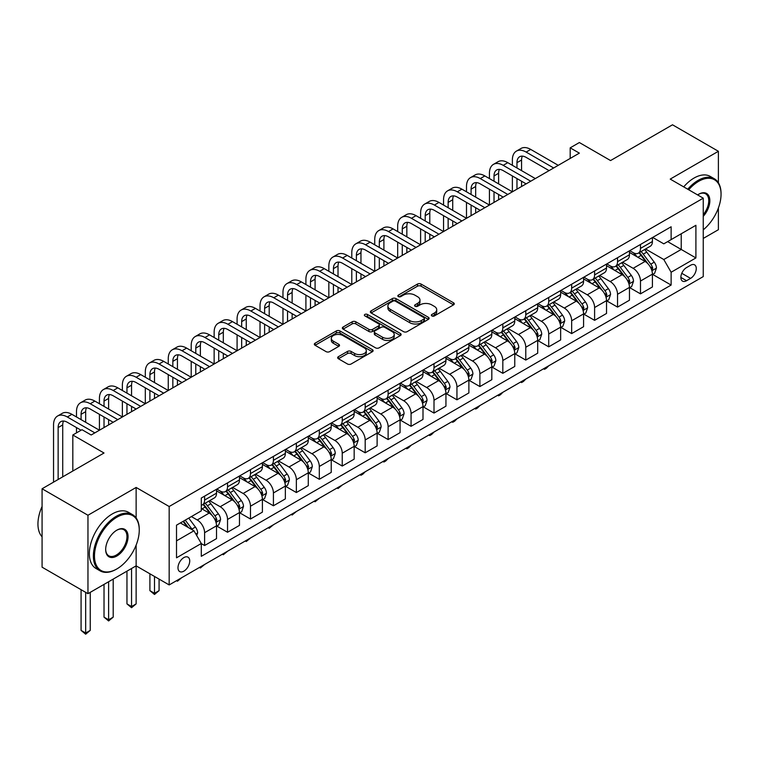 <?xml version="1.0" encoding="UTF-8"?>
<svg xmlns="http://www.w3.org/2000/svg" width="759" height="759" viewBox="0 0 759 759"><rect width="100%" height="100%" fill="white"/><g stroke="black" fill="none" stroke-linecap="round" stroke-linejoin="round"><path stroke-width="1.14" d="M431.862 315.924A1.784 1.034 0 0 0 434.376 315.924L453.521 304.871A2.552 1.471 0 0 0 454.271 303.837A2.552 1.471 0 0 0 453.521 302.794L421.093 284.075A2.552 1.471 0 0 0 417.488 284.075L398.352 295.128A1.784 1.034 0 0 0 397.83 295.849A1.784 1.034 0 0 0 398.352 296.579A1.784 1.034 0 0 0 400.875 296.579L403.352 295.147A8.15 4.706 0 0 1 414.879 295.147L417.583 296.712A8.15 4.706 0 0 1 419.964 300.042A8.15 4.706 0 0 1 417.583 303.372L415.107 304.795A1.784 1.034 0 0 0 414.585 305.526A1.784 1.034 0 0 0 415.107 306.257A1.784 1.034 0 0 0 417.63 306.257L420.106 304.824A8.15 4.706 0 0 1 431.634 304.824L434.338 306.38A8.15 4.706 0 0 1 436.719 309.71A8.15 4.706 0 0 1 434.338 313.04L431.862 314.473A1.784 1.034 0 0 0 431.34 315.203A1.784 1.034 0 0 0 431.862 315.924L431.862 314.473M183.858 571.157A8.302 4.791 120 0 0 189.285 563.833A8.302 4.791 120 0 0 188.014 557.182A8.302 4.791 120 0 0 183.858 557.59A8.302 4.791 120 0 0 178.431 564.914A8.302 4.791 120 0 0 179.703 571.565A8.302 4.791 120 0 0 183.858 571.157M338.41 356.673A2.552 1.471 0 0 0 337.66 357.707A2.552 1.471 0 0 0 338.41 358.751L347.508 364.007A2.552 1.471 0 0 0 351.104 364.007L372.365 351.73A2.552 1.471 0 0 0 373.115 350.686A2.552 1.471 0 0 0 372.365 349.652L339.937 330.933A2.552 1.471 0 0 0 336.332 330.933L315.08 343.201A2.552 1.471 0 0 0 314.33 344.244A2.552 1.471 0 0 0 315.08 345.279L326.066 351.626A2.552 1.471 0 0 0 329.672 351.626L338.77 346.379A2.552 1.471 0 0 0 339.51 345.336A2.552 1.471 0 0 0 338.77 344.292L333.315 341.152A6.812 3.937 0 0 1 331.322 338.362A6.812 3.937 0 0 1 335.525 334.728A6.812 3.937 0 0 1 342.954 335.582L364.301 347.907A6.812 3.937 0 0 1 366.303 350.686A6.812 3.937 0 0 1 362.09 354.33A6.812 3.937 0 0 1 354.662 353.476L351.104 351.417A2.552 1.471 0 0 0 347.508 351.417L338.41 356.673L338.41 358.751L347.508 353.542L347.508 351.417M718.394 182.767L718.394 151.288L672.502 124.799L610.568 160.557L579.364 142.54L570.189 147.844L579.364 153.138L91.175 434.992L82 429.698L72.817 434.992L72.817 471.026M136.136 517.98L136.136 487.449L87.959 515.257L42.077 488.768L104.021 453.009L72.817 434.992M136.136 487.449L169.172 506.519L703.251 198.175L703.251 276.589L169.172 584.933L169.172 506.519M718.394 151.288L670.216 179.105L703.251 198.175M403.532 331.655A2.552 1.471 0 0 0 407.137 331.655L428.389 319.387A2.552 1.471 0 0 0 429.139 318.344A2.552 1.471 0 0 0 428.389 317.3L395.961 298.581A2.552 1.471 0 0 0 392.365 298.581L371.104 310.858A2.552 1.471 0 0 0 370.354 311.892A2.552 1.471 0 0 0 371.104 312.936L403.532 331.655M365.601 316.313A1.784 1.034 0 0 1 367.413 316.56L367.413 314.444L400.373 333.476A2.552 1.471 0 0 1 401.122 334.52A2.552 1.471 0 0 1 400.373 335.554L379.12 347.831A2.552 1.471 0 0 1 375.515 347.831L343.087 329.112L343.087 327.025A2.552 1.471 0 0 0 342.347 328.068A2.552 1.471 0 0 0 343.087 329.112M343.087 327.025L352.185 321.778A2.552 1.471 0 0 1 355.791 321.778L368.94 329.368A2.552 1.471 0 0 0 372.546 329.368L378.58 325.886A2.552 1.471 0 0 0 379.329 324.843A2.552 1.471 0 0 0 378.58 323.808L364.889 315.896A1.784 1.034 0 0 1 364.367 315.175A1.784 1.034 0 0 1 365.468 314.217A1.784 1.034 0 0 1 367.413 314.444M87.959 515.257L87.959 593.671L42.077 567.182L42.077 488.768M703.251 238.44L718.394 229.702L718.394 208.013M690.586 265.252L686.544 267.576A8.045 4.649 120 0 0 681.288 274.673A8.045 4.649 120 0 0 682.521 281.115A8.045 4.649 120 0 0 686.544 280.716L690.586 278.382A8.045 4.649 120 0 0 695.842 271.295A8.045 4.649 120 0 0 694.608 264.853A8.045 4.649 120 0 0 690.586 265.252M652.683 237.434L663.793 243.848L671.127 239.607L671.127 226.78L201.296 498.046L201.296 510.864L176.515 525.171L176.515 557.808L201.296 543.501L201.296 556.319L671.127 285.061L671.127 272.244L663.793 259.521L645.539 248.99M671.127 239.607L695.908 225.3L695.908 257.937L671.127 272.244M87.959 593.671L136.136 565.853L169.172 584.933M570.189 147.844L570.189 158.441M667.645 241.618L681.221 249.455L681.221 233.781L695.908 225.3M663.793 259.521L681.221 249.455L695.908 257.937M176.515 540.854L193.953 530.788L180.367 522.942M201.296 543.605L204.598 545.512L204.598 532.695A10.379 5.996 -120 0 0 197.255 519.972L191.382 516.585M204.598 545.512L216.524 538.624L216.524 525.807A10.379 5.996 -120 0 0 209.18 513.084L201.296 508.53M216.799 526.072L227.539 532.268L227.539 519.45A10.379 5.996 -120 0 0 220.195 506.727L209.655 500.646M227.539 532.268L239.464 525.38L239.464 512.562A10.379 5.996 -120 0 0 232.121 499.839L216.524 490.836M239.74 512.828L250.479 519.023L250.479 506.206A10.379 5.996 -120 0 0 243.136 493.483L232.596 487.401M250.479 519.023L262.405 512.135L262.405 499.318A10.379 5.996 -120 0 0 255.062 486.595L239.464 477.591M262.68 499.583L273.42 505.779L273.42 492.952A10.379 5.996 -120 0 0 266.077 480.238L255.536 474.157M273.42 505.779L285.346 498.891L285.346 486.073A10.379 5.996 -120 0 0 278.012 473.35L262.405 464.347M285.621 486.329L296.361 492.534L296.361 479.707A10.379 5.996 -120 0 0 289.018 466.994L278.477 460.912M296.361 492.534L308.287 485.646L308.287 472.819A10.379 5.996 -120 0 0 300.953 460.106L285.346 451.102M308.562 473.085L319.302 479.29L319.302 466.462A10.379 5.996 -120 0 0 311.958 453.749L301.418 447.668M319.302 479.29L331.228 472.402L331.228 459.574A10.379 5.996 -120 0 0 323.894 446.861L308.287 437.858M331.503 459.84L342.243 466.045L342.243 453.218A10.379 5.996 -120 0 0 334.899 440.505L324.359 434.423M342.243 466.045L354.168 459.157L354.168 446.33A10.379 5.996 -120 0 0 346.835 433.617L331.228 424.613M354.444 446.596L365.183 452.8L365.183 439.973A10.379 5.996 -120 0 0 357.84 427.26L347.299 421.179M365.183 452.8L377.119 445.912L377.119 433.085A10.379 5.996 -120 0 0 369.775 420.372L354.168 411.369M377.394 433.351L388.124 439.556L388.124 426.729A10.379 5.996 -120 0 0 380.781 414.016L370.24 407.934M388.124 439.556L400.059 432.668L400.059 419.841A10.379 5.996 -120 0 0 392.716 407.128L377.119 398.124M400.335 420.106L411.065 426.311L411.065 413.484A10.379 5.996 -120 0 0 403.722 400.771L393.181 394.689M411.065 426.311L423 419.423L423 406.596A10.379 5.996 -120 0 0 415.657 393.883L400.059 384.879M423.275 406.862L434.006 413.067L434.006 400.24A10.379 5.996 -120 0 0 426.672 387.526L416.131 381.435M434.006 413.067L445.941 406.179L445.941 393.352A10.379 5.996 -120 0 0 438.598 380.638L423 371.635M446.216 393.617L456.946 399.813L456.946 386.995A10.379 5.996 -120 0 0 449.613 374.282L439.072 368.191M456.946 399.813L468.882 392.934L468.882 380.107A10.379 5.996 -120 0 0 461.538 367.394L445.941 358.39M469.157 380.373L479.887 386.568L479.887 373.751A10.379 5.996 -120 0 0 472.553 361.037L462.013 354.946M479.887 386.568L491.823 379.68L491.823 366.863A10.379 5.996 -120 0 0 484.479 354.149L468.882 345.146M492.098 367.128L502.828 373.324L502.828 360.506A10.379 5.996 -120 0 0 495.494 347.793L484.954 341.702M502.828 373.324L514.763 366.436L514.763 353.618A10.379 5.996 -120 0 0 507.42 340.905L491.823 331.892M515.038 353.884L525.778 360.079L525.778 347.261A10.379 5.996 -120 0 0 518.435 334.548L507.894 328.457M525.778 360.079L537.704 353.191L537.704 340.374A10.379 5.996 -120 0 0 530.361 327.66L514.763 318.647M537.979 340.639L548.719 346.835L548.719 334.017A10.379 5.996 -120 0 0 541.376 321.304L530.835 315.213M548.719 346.835L560.645 339.947L560.645 327.129A10.379 5.996 -120 0 0 553.302 314.416L537.704 305.403M560.92 327.395L571.66 333.59L571.66 320.772A10.379 5.996 -120 0 0 564.316 308.059L553.776 301.968M571.66 333.59L583.586 326.702L583.586 313.884A10.379 5.996 -120 0 0 576.242 301.171L560.645 292.158M583.861 314.15L594.601 320.345L594.601 307.528A10.379 5.996 -120 0 0 587.257 294.815L576.717 288.724M594.601 320.345L606.526 313.458L606.526 300.64A10.379 5.996 -120 0 0 599.183 287.927L583.586 278.914M606.802 300.906L617.541 307.101L617.541 294.283A10.379 5.996 -120 0 0 610.198 281.57L599.657 275.479M617.541 307.101L629.467 300.213L629.467 287.395A10.379 5.996 -120 0 0 622.124 274.682L606.526 265.669M629.742 287.661L640.482 293.856L640.482 281.039A10.379 5.996 -120 0 0 633.139 268.316L622.598 262.234M640.482 293.856L652.408 286.968L652.408 274.151A10.379 5.996 -120 0 0 645.065 261.438L629.467 252.424M629.742 250.679L633.139 252.643A10.379 5.996 -120 0 0 638.328 253.155A10.379 5.996 -120 0 0 640.482 248.402L640.482 244.483M606.802 263.923L610.198 265.887A10.379 5.996 -120 0 0 615.388 266.4A10.379 5.996 -120 0 0 617.541 261.646L617.541 257.728M583.861 277.168L587.257 279.132A10.379 5.996 -120 0 0 592.447 279.644A10.379 5.996 -120 0 0 594.601 274.891L594.601 270.972M560.92 290.412L564.316 292.376A10.379 5.996 -120 0 0 569.506 292.889A10.379 5.996 -120 0 0 571.66 288.135L571.66 284.217M537.979 303.657L541.376 305.621A10.379 5.996 -120 0 0 546.565 306.133A10.379 5.996 -120 0 0 548.719 301.38L548.719 297.462M515.038 316.901L518.435 318.865A10.379 5.996 -120 0 0 523.625 319.378A10.379 5.996 -120 0 0 525.778 314.624L525.778 310.706M492.098 330.146L495.494 332.11A10.379 5.996 -120 0 0 500.684 332.622A10.379 5.996 -120 0 0 502.828 327.869L502.828 323.951M469.157 343.391L472.553 345.354A10.379 5.996 -120 0 0 477.743 345.867A10.379 5.996 -120 0 0 479.887 341.114L479.887 337.195M446.216 356.635L449.613 358.599A10.379 5.996 -120 0 0 454.802 359.111A10.379 5.996 -120 0 0 456.946 354.358L456.946 350.44M423.275 369.88L426.672 371.844A10.379 5.996 -120 0 0 431.862 372.356A10.379 5.996 -120 0 0 434.006 367.603L434.006 363.684M400.335 383.124L403.722 385.088A10.379 5.996 -120 0 0 408.921 385.6A10.379 5.996 -120 0 0 411.065 380.847L411.065 376.929M377.394 396.369L380.781 398.333A10.379 5.996 -120 0 0 385.98 398.845A10.379 5.996 -120 0 0 388.124 394.092L388.124 390.173M354.444 409.613L357.84 411.577A10.379 5.996 -120 0 0 363.03 412.09A10.379 5.996 -120 0 0 365.183 407.336L365.183 403.418M331.503 422.867L334.899 424.822A10.379 5.996 -120 0 0 340.089 425.334A10.379 5.996 -120 0 0 342.243 420.581L342.243 416.663M308.562 436.112L311.958 438.066A10.379 5.996 -120 0 0 317.148 438.579A10.379 5.996 -120 0 0 319.302 433.825L319.302 429.907M285.621 449.356L289.018 451.311A10.379 5.996 -120 0 0 294.207 451.823A10.379 5.996 -120 0 0 296.361 447.079L296.361 443.152M262.68 462.601L266.077 464.555A10.379 5.996 -120 0 0 271.267 465.077A10.379 5.996 -120 0 0 273.42 460.324L273.42 456.396M239.74 475.846L243.136 477.8A10.379 5.996 -120 0 0 248.326 478.322A10.379 5.996 -120 0 0 250.479 473.569L250.479 469.641M216.799 489.09L220.195 491.045A10.379 5.996 -120 0 0 225.385 491.566A10.379 5.996 -120 0 0 227.539 486.813L227.539 482.885M652.683 274.416L671.127 285.061M638.328 253.155L650.264 246.267A10.379 5.996 -120 0 0 652.408 241.514L652.408 237.595M615.388 266.4L627.313 259.512A10.379 5.996 -120 0 0 629.467 254.758L629.467 250.84M592.447 279.644L604.373 272.756A10.379 5.996 -120 0 0 606.526 268.003L606.526 264.085M569.506 292.889L581.432 286.001A10.379 5.996 -120 0 0 583.586 281.247L583.586 277.329M546.565 306.133L558.491 299.245A10.379 5.996 -120 0 0 560.645 294.492L560.645 290.574M523.625 319.378L535.55 312.49A10.379 5.996 -120 0 0 537.704 307.737L537.704 303.818M500.684 332.622L512.61 325.734A10.379 5.996 -120 0 0 514.763 320.981L514.763 317.063M477.743 345.867L489.669 338.979A10.379 5.996 -120 0 0 491.823 334.226L491.823 330.307M454.802 359.111L466.728 352.223A10.379 5.996 -120 0 0 468.882 347.47L468.882 343.552M431.862 372.356L443.787 365.468A10.379 5.996 -120 0 0 445.941 360.715L445.941 356.796M408.921 385.6L420.847 378.713A10.379 5.996 -120 0 0 423 373.959L423 370.041M385.98 398.845L397.906 391.957A10.379 5.996 -120 0 0 400.059 387.204L400.059 383.286M363.03 412.09L374.965 405.202A10.379 5.996 -120 0 0 377.119 400.448L377.119 396.53M340.089 425.334L352.024 418.446A10.379 5.996 -120 0 0 354.168 413.693L354.168 409.775M317.148 438.579L329.083 431.691A10.379 5.996 -120 0 0 331.228 426.947L331.228 423.019M294.207 451.823L306.143 444.945A10.379 5.996 -120 0 0 308.287 440.192L308.287 436.264M271.267 465.077L283.202 458.189A10.379 5.996 -120 0 0 285.346 453.436L285.346 449.508M248.326 478.322L260.261 471.434A10.379 5.996 -120 0 0 262.405 466.681L262.405 462.753M225.385 491.566L237.32 484.678A10.379 5.996 -120 0 0 239.464 479.925L239.464 475.997M201.296 505.228A10.379 5.996 -120 0 0 202.444 504.811L214.38 497.923A10.379 5.996 -120 0 0 216.524 493.17L216.524 489.251M202.444 504.811A10.379 5.996 -120 0 0 204.598 500.058L204.598 496.13M193.953 530.788L201.296 543.501M131.554 568.51L131.554 606.545L136.136 603.898L136.136 545.114M432.573 316.18L434.338 315.156A8.15 4.706 0 0 0 436.719 311.835L436.719 309.71M419.964 300.042L419.964 302.158A8.15 4.706 0 0 1 417.583 305.488L415.818 306.503M453.521 302.794L453.521 304.871L421.093 286.19A2.552 1.471 0 0 0 417.488 286.19L399.063 296.835M428.361 319.406L395.961 300.706A2.552 1.471 0 0 0 392.365 300.706L371.142 312.955M423.883 319.074A1.784 1.034 0 0 0 424.404 318.344A1.784 1.034 0 0 0 423.883 317.613L395.42 301.181A1.784 1.034 0 0 0 392.896 301.181L390.287 302.689A8.15 4.706 0 0 0 387.896 306.019A8.15 4.706 0 0 0 390.287 309.349L409.746 320.583A8.15 4.706 0 0 0 421.273 320.583L423.883 319.074L423.883 321.19A1.784 1.034 0 0 0 424.404 320.459L424.404 318.344M387.896 306.019L387.896 308.135A8.15 4.706 0 0 0 390.287 311.465L390.287 309.349M423.883 321.19L421.273 322.698A8.15 4.706 0 0 1 409.746 322.698L390.287 311.465M343.125 329.131L352.185 323.894L352.185 321.778M379.329 324.843L379.329 326.968A2.552 1.471 0 0 1 378.58 328.002L372.546 331.493A2.552 1.471 0 0 1 368.94 331.493L355.791 323.894A2.552 1.471 0 0 0 352.185 323.894M367.413 316.56L400.344 335.573M382.583 337.252A6.812 3.937 0 0 0 390.012 338.097A6.812 3.937 0 0 0 394.225 334.463A6.812 3.937 0 0 0 392.223 331.683L384.709 327.338A2.552 1.471 0 0 0 381.103 327.338L375.069 330.829A2.552 1.471 0 0 0 374.32 331.863A2.552 1.471 0 0 0 375.069 332.907L382.583 337.252L382.583 339.368A6.812 3.937 0 0 0 390.012 340.222A6.812 3.937 0 0 0 394.225 336.588L394.225 334.463M374.32 331.863L374.32 333.988A2.552 1.471 0 0 0 375.069 335.023L375.069 332.907M382.583 339.368L375.069 335.023M366.303 350.686L366.303 352.812A6.812 3.937 0 0 1 362.09 356.445A6.812 3.937 0 0 1 354.662 355.591L351.104 353.542A2.552 1.471 0 0 0 347.508 353.542M331.322 338.362L331.322 340.487A6.812 3.937 0 0 0 333.315 343.267L333.315 341.152M338.77 344.292L338.77 346.379L333.315 343.267M372.327 351.749L339.937 333.049A2.552 1.471 0 0 0 336.332 333.049L315.108 345.298M652.408 274.568L654.609 273.297L656.45 268.003A6.878 3.975 -120 0 0 654.249 262.149L646.753 252.13A19.857 11.461 -120 0 0 644.59 249.54M637.124 256.846A19.857 11.461 -120 0 0 633.063 252.595M651.782 270.356L652.731 268.297A6.878 3.975 -120 0 0 650.767 264.16L643.262 254.151A19.857 11.461 -120 0 0 641.099 251.552M639.249 252.624A16.48 9.516 60 0 1 641.953 255.698L648.3 264.17M638.898 252.823A19.857 11.461 60 0 1 641.061 255.422L646.051 262.073M548.833 365.734L546.328 368.248L544.497 369.301L543.577 368.77M544.497 368.238L544.497 369.301M512.372 165.329L512.372 160.026A19.468 11.243 60 0 1 516.405 151.117L520.997 148.47A19.468 11.243 60 0 1 530.731 149.428L558.254 165.329M516.405 151.117A19.468 11.243 60 0 1 526.139 152.085L553.672 167.976M549.08 170.623L526.139 157.379A12.979 7.495 -120 0 0 519.649 156.733A12.979 7.495 -120 0 0 516.964 162.682L516.964 167.976M522.363 156.136A12.979 7.495 -120 0 0 521.556 160.026L521.556 170.623M516.964 178.574L516.964 189.171M521.556 181.221L521.556 186.515M466.491 191.818L466.491 186.515A19.468 11.243 60 0 1 470.523 177.606L475.115 174.959A19.468 11.243 60 0 1 484.849 175.927L512.372 191.818L512.372 175.927M629.467 287.813L631.668 286.541L633.509 281.247A6.878 3.975 -120 0 0 631.308 275.394L623.813 265.384A19.857 11.461 -120 0 0 621.649 262.785M614.183 270.09A19.857 11.461 -120 0 0 610.122 265.84M628.841 283.6L629.79 281.542A6.878 3.975 -120 0 0 627.826 277.405L620.321 267.396A19.857 11.461 -120 0 0 618.158 264.796M616.308 265.868A16.48 9.516 60 0 1 619.012 268.942L625.359 277.414M615.957 266.067A19.857 11.461 60 0 1 618.12 268.667L623.111 275.318M525.892 378.978L523.387 381.492L521.556 382.545L520.636 382.014M521.556 381.483L521.556 382.545M606.526 301.067L608.727 299.786L610.568 294.492A6.878 3.975 -120 0 0 608.367 288.638L600.872 278.629A19.857 11.461 -120 0 0 598.699 276.029M591.242 283.335A19.857 11.461 -120 0 0 587.181 279.084M605.9 296.845L606.849 294.786A6.878 3.975 -120 0 0 604.885 290.65L597.38 280.64A19.857 11.461 -120 0 0 595.217 278.041M593.367 279.113A16.48 9.516 60 0 1 596.071 282.187L602.418 290.659M593.016 279.312A19.857 11.461 60 0 1 595.179 281.912L600.17 288.562M502.951 392.223L500.447 394.737L498.616 395.79L497.695 395.259M498.616 394.727L498.616 395.79M583.586 314.311L585.787 313.04L587.627 307.737A6.878 3.975 -120 0 0 585.426 301.883L577.931 291.873A19.857 11.461 -120 0 0 575.758 289.274M568.301 296.579A19.857 11.461 -120 0 0 564.241 292.329M582.959 310.099L583.908 308.031A6.878 3.975 -120 0 0 581.944 303.894L574.44 293.885A19.857 11.461 -120 0 0 572.277 291.285M570.426 292.357A16.48 9.516 60 0 1 573.13 295.431L579.478 303.904M570.075 292.557A19.857 11.461 60 0 1 572.239 295.156L577.229 301.807M480.011 405.467L477.506 407.981L475.665 409.035L474.754 408.503M475.665 407.972L475.665 409.035M489.432 178.574L489.432 173.27A19.468 11.243 60 0 1 493.464 164.361L498.056 161.714A19.468 11.243 60 0 1 507.79 162.673L535.313 178.574M493.464 164.361A19.468 11.243 60 0 1 503.198 165.329L530.731 181.221M526.139 183.868L503.198 170.623A12.979 7.495 -120 0 0 496.709 169.978A12.979 7.495 -120 0 0 494.024 175.927L494.024 181.221M499.422 169.38A12.979 7.495 -120 0 0 498.616 173.27L498.616 183.868M494.024 191.818L494.024 202.416M498.616 194.465L498.616 199.759M443.55 205.063L443.55 199.759A19.468 11.243 60 0 1 447.582 190.851L452.174 188.204A19.468 11.243 60 0 1 461.908 189.171L489.432 205.063L489.432 189.171M470.523 177.606A19.468 11.243 60 0 1 480.257 178.574L507.79 194.465M503.198 197.112L480.257 183.868A12.979 7.495 -120 0 0 473.768 183.223A12.979 7.495 -120 0 0 471.083 189.171L471.083 194.465M476.481 182.625A12.979 7.495 -120 0 0 475.665 186.515L475.665 197.112M471.083 205.063L471.083 215.66M475.665 207.71L475.665 213.004M420.609 218.307L420.609 213.013A19.468 11.243 60 0 1 424.642 204.095L429.233 201.448A19.468 11.243 60 0 1 438.968 202.416L466.491 218.307L466.491 202.416M447.582 190.851A19.468 11.243 60 0 1 457.316 191.818L484.849 207.71M480.257 210.357L457.316 197.112A12.979 7.495 -120 0 0 450.827 196.467A12.979 7.495 -120 0 0 448.142 202.416L448.142 207.71M453.54 195.869A12.979 7.495 -120 0 0 452.725 199.759L452.725 210.357M448.142 218.307L448.142 228.905M452.725 220.954L452.725 226.258M397.669 231.552L397.669 226.258A19.468 11.243 60 0 1 401.701 217.34L406.293 214.693A19.468 11.243 60 0 1 416.027 215.66L443.55 231.552L443.55 215.66M560.645 327.556L562.846 326.285L564.677 320.981A6.878 3.975 -120 0 0 562.485 315.127L554.99 305.118A19.857 11.461 -120 0 0 552.818 302.518M545.36 309.833A19.857 11.461 -120 0 0 541.3 305.573M560.019 323.343L560.967 321.275A6.878 3.975 -120 0 0 559.004 317.139L551.499 307.129A19.857 11.461 -120 0 0 549.336 304.53M547.486 305.602A16.48 9.516 60 0 1 550.19 308.676L556.537 317.148M547.135 305.801A19.857 11.461 60 0 1 549.298 308.401L554.288 315.051M457.07 418.712L454.565 421.226L452.725 422.279L451.814 421.748M452.725 421.226L452.725 422.279M424.642 204.095A19.468 11.243 60 0 1 434.376 205.063L461.908 220.954M457.316 223.601L434.376 210.357A12.979 7.495 -120 0 0 427.886 209.721A12.979 7.495 -120 0 0 425.201 215.66L425.201 220.954M430.6 209.114A12.979 7.495 -120 0 0 429.784 213.013L429.784 223.601M425.201 231.552L425.201 242.149M429.784 234.199L429.784 239.502M374.728 244.796L374.728 239.502A19.468 11.243 60 0 1 378.76 230.584L383.352 227.937A19.468 11.243 60 0 1 393.077 228.905L420.609 244.796L420.609 228.905M703.251 229.835A31.669 18.282 120 0 0 721.05 194.257A31.669 18.282 120 0 0 698.659 181.325A31.669 18.282 120 0 0 688.698 189.778M687.739 189.219A32.447 18.728 -60 0 1 698.109 180.376A32.447 18.728 -60 0 1 714.333 178.763A32.447 18.728 -60 0 1 721.05 193.621A32.447 18.728 -60 0 1 721.05 193.943M697.606 194.921A15.835 9.136 -60 0 1 698.659 194.257L698.659 194.257A15.835 9.136 -60 0 1 709.608 198.156A15.835 9.136 -60 0 1 703.251 216.324M683.698 186.885A32.447 18.728 -60 0 1 694.068 178.042A32.447 18.728 -60 0 1 710.291 176.439L714.333 178.763M703.251 214.664A15.057 8.691 120 0 0 705.633 193.83A15.057 8.691 120 0 0 698.384 194.418M116.317 569.25L116.867 568.927A31.669 18.282 120 0 0 139.258 530.152A31.669 18.282 120 0 0 116.867 517.221A31.669 18.282 120 0 0 94.477 556.005A31.669 18.282 120 0 0 116.867 568.927L116.317 569.25A32.447 18.728 -60 0 1 100.093 570.853A32.447 18.728 -60 0 1 95.122 544.858A32.447 18.728 -60 0 1 116.317 516.262A32.447 18.728 -60 0 1 132.54 514.659A32.447 18.728 -60 0 1 139.258 529.516A32.447 18.728 -60 0 1 139.258 529.829M116.867 556.005A15.835 9.136 -60 0 1 105.672 549.535A15.835 9.136 -60 0 1 116.867 530.152L116.867 530.152A15.835 9.136 -60 0 1 128.062 536.613A15.835 9.136 -60 0 1 116.867 556.005M105.672 549.212A15.057 8.691 120 0 0 108.793 555.797A15.057 8.691 120 0 0 116.317 555.047A15.057 8.691 120 0 0 126.155 541.784A15.057 8.691 120 0 0 123.84 529.716A15.057 8.691 120 0 0 116.592 530.313M100.093 570.853L96.061 568.519A32.447 18.728 -60 0 1 91.089 542.524A32.447 18.728 -60 0 1 112.275 513.938A32.447 18.728 -60 0 1 128.499 512.325L132.54 514.659M42.077 536.784A32.447 18.728 -60 0 1 42.077 506.452M537.704 340.8L539.905 339.529L541.736 334.226A6.878 3.975 -120 0 0 539.545 328.372L532.05 318.363A19.857 11.461 -120 0 0 529.877 315.763M522.42 323.078A19.857 11.461 -120 0 0 518.359 318.818M537.078 336.588L538.027 334.52A6.878 3.975 -120 0 0 536.063 330.383L528.558 320.374A19.857 11.461 -120 0 0 526.395 317.774M524.545 318.846A16.48 9.516 60 0 1 527.249 321.92L533.596 330.393M524.194 319.046A19.857 11.461 60 0 1 526.357 321.645L531.338 328.296M434.129 431.956L431.624 434.471L429.784 435.524L428.863 435.002M429.784 434.471L429.784 435.524M514.763 354.045L516.964 352.774L518.795 347.47A6.878 3.975 -120 0 0 516.604 341.616L509.109 331.607A19.857 11.461 -120 0 0 506.936 329.008M499.479 336.322A19.857 11.461 -120 0 0 495.418 332.062M514.137 349.833L515.086 347.764A6.878 3.975 -120 0 0 513.112 343.628L505.617 333.618A19.857 11.461 -120 0 0 503.454 331.028M501.604 332.091A16.48 9.516 60 0 1 504.308 335.165L510.655 343.637M501.253 332.3A19.857 11.461 60 0 1 503.416 334.89L508.397 341.541M411.188 445.201L408.684 447.715L406.843 448.778L405.923 448.246M406.843 447.715L406.843 448.778M491.823 367.29L494.024 366.018L495.855 360.715A6.878 3.975 -120 0 0 493.663 354.861L486.168 344.852A19.857 11.461 -120 0 0 483.995 342.252M476.538 349.567A19.857 11.461 -120 0 0 472.477 345.307M491.196 363.077L492.145 361.009A6.878 3.975 -120 0 0 490.172 356.872L482.677 346.863A19.857 11.461 -120 0 0 480.513 344.273M478.663 345.336A16.48 9.516 60 0 1 481.367 348.409L487.714 356.882M478.303 345.544A19.857 11.461 60 0 1 480.475 348.134L485.456 354.795M388.247 458.445L385.743 460.96L383.902 462.022L382.982 461.491M383.902 460.96L383.902 462.022M468.882 380.534L471.083 379.263L472.914 373.959A6.878 3.975 -120 0 0 470.722 368.106L463.218 358.096A19.857 11.461 -120 0 0 461.055 355.497M453.597 362.811A19.857 11.461 -120 0 0 449.537 358.552M468.256 376.322L469.204 374.253A6.878 3.975 -120 0 0 467.231 370.117L459.736 360.108A19.857 11.461 -120 0 0 457.573 357.517M455.723 358.58A16.48 9.516 60 0 1 458.427 361.654L464.774 370.126M455.362 358.789A19.857 11.461 60 0 1 457.535 361.379L462.516 368.039M365.307 471.69L362.802 474.204L360.961 475.267L360.041 474.736M360.961 474.204L360.961 475.267M445.941 393.779L448.142 392.507L449.973 387.204A6.878 3.975 -120 0 0 447.782 381.35L440.277 371.341A19.857 11.461 -120 0 0 438.114 368.741M430.657 376.056A19.857 11.461 -120 0 0 426.596 371.796M445.315 389.566L446.264 387.498A6.878 3.975 -120 0 0 444.29 383.361L436.795 373.352A19.857 11.461 -120 0 0 434.632 370.762M432.782 371.825A16.48 9.516 60 0 1 435.486 374.899L441.833 383.371M432.421 372.033A19.857 11.461 60 0 1 434.594 374.623L439.575 381.284M342.366 484.944L338.021 488.511L337.1 487.98M338.021 487.449L338.021 488.511M401.701 217.34A19.468 11.243 60 0 1 411.435 218.307L438.968 234.199M434.376 236.846L411.435 223.601A12.979 7.495 -120 0 0 404.945 222.966A12.979 7.495 -120 0 0 402.261 228.905L402.261 234.199M407.659 222.359A12.979 7.495 -120 0 0 406.843 226.258L406.843 236.846M402.261 244.796L402.261 255.394M406.843 247.443L406.843 252.747M351.787 258.041L351.787 252.747A19.468 11.243 60 0 1 355.819 243.829L360.411 241.182A19.468 11.243 60 0 1 370.136 242.149L397.669 258.041L397.669 242.149M378.76 230.584A19.468 11.243 60 0 1 388.494 231.552L416.027 247.443M411.435 250.091L388.494 236.846A12.979 7.495 -120 0 0 382.005 236.21A12.979 7.495 -120 0 0 379.32 242.149L379.32 247.443M384.718 235.613A12.979 7.495 -120 0 0 383.902 239.502L383.902 250.091M379.32 258.041L379.32 268.639M383.902 260.688L383.902 265.992M328.846 271.286L328.846 265.992A19.468 11.243 60 0 1 332.878 257.073L337.461 254.426A19.468 11.243 60 0 1 347.195 255.394L374.728 271.286L374.728 255.394M355.819 243.829A19.468 11.243 60 0 1 365.553 244.796L393.077 260.688M388.494 263.335L365.553 250.091A12.979 7.495 -120 0 0 359.064 249.455A12.979 7.495 -120 0 0 356.379 255.394L356.379 260.688M361.777 248.857A12.979 7.495 -120 0 0 360.961 252.747L360.961 263.335M356.379 271.286L356.379 281.883M360.961 273.933L360.961 279.236M305.905 284.53L305.905 279.236A19.468 11.243 60 0 1 309.938 270.318L314.52 267.671A19.468 11.243 60 0 1 324.254 268.639L351.787 284.53L351.787 268.639M332.878 257.073A19.468 11.243 60 0 1 342.613 258.041L370.136 273.933M365.553 276.589L342.613 263.335A12.979 7.495 -120 0 0 336.123 262.699A12.979 7.495 -120 0 0 333.438 268.639L333.438 273.933M338.837 262.102A12.979 7.495 -120 0 0 338.021 265.992L338.021 276.589M333.438 284.53L333.438 295.128M338.021 287.177L338.021 292.481M282.965 297.775L282.965 292.481A19.468 11.243 60 0 1 286.997 283.572L291.579 280.915A19.468 11.243 60 0 1 301.314 281.883L328.846 297.775L328.846 281.883M309.938 270.318A19.468 11.243 60 0 1 319.672 271.286L347.195 287.177M342.613 289.834L319.672 276.589A12.979 7.495 -120 0 0 313.182 275.944A12.979 7.495 -120 0 0 310.488 281.883L310.488 287.177M315.896 275.346A12.979 7.495 -120 0 0 315.08 279.236L315.08 289.834M310.488 297.775L310.488 308.372M315.08 300.422L315.08 305.725M260.024 311.019L260.024 305.725A19.468 11.243 60 0 1 264.056 296.816L268.639 294.16A19.468 11.243 60 0 1 278.373 295.128L305.905 311.019L305.905 295.128M423 407.023L425.201 405.752L427.032 400.448A6.878 3.975 -120 0 0 424.841 394.595L417.336 384.585A19.857 11.461 -120 0 0 415.173 381.995M407.716 389.301A19.857 11.461 -120 0 0 403.646 385.041M422.374 402.811L423.323 400.743A6.878 3.975 -120 0 0 421.349 396.606L413.854 386.597A19.857 11.461 -120 0 0 411.682 384.007M409.841 385.069A16.48 9.516 60 0 1 412.545 388.143L418.892 396.615M409.481 385.278A19.857 11.461 60 0 1 411.653 387.868L416.634 394.528M319.425 498.189L315.08 501.756L314.16 501.225M315.08 500.693L315.08 501.756M286.997 283.572A19.468 11.243 60 0 1 296.731 284.53L324.254 300.422M319.672 303.078L296.731 289.834A12.979 7.495 -120 0 0 290.242 289.188A12.979 7.495 -120 0 0 287.547 295.128L287.547 300.422M292.955 288.591A12.979 7.495 -120 0 0 292.139 292.481L292.139 303.078M287.547 311.019L287.547 321.617M292.139 313.666L292.139 318.97M237.083 324.264L237.083 318.97A19.468 11.243 60 0 1 241.115 310.061L245.698 307.404A19.468 11.243 60 0 1 255.432 308.372L282.965 324.264L282.965 308.372M400.059 420.268L402.261 418.996L404.092 413.693A6.878 3.975 -120 0 0 401.9 407.839L394.395 397.83A19.857 11.461 -120 0 0 392.232 395.24M384.775 402.545A19.857 11.461 -120 0 0 380.705 398.285M399.433 416.055L400.382 413.987A6.878 3.975 -120 0 0 398.409 409.851L390.913 399.841A19.857 11.461 -120 0 0 388.741 397.251M386.9 398.314A16.48 9.516 60 0 1 389.604 401.388L395.951 409.86M386.54 398.522A19.857 11.461 60 0 1 388.712 401.113L393.693 407.773M296.484 511.433L292.139 515L291.219 514.469M292.139 513.938L292.139 515M264.056 296.816A19.468 11.243 60 0 1 273.79 297.775L301.314 313.666M296.731 316.323L273.79 303.078A12.979 7.495 -120 0 0 267.301 302.433A12.979 7.495 -120 0 0 264.606 308.372L264.606 313.666M270.014 301.835A12.979 7.495 -120 0 0 269.198 305.725L269.198 316.323M264.606 324.264L264.606 334.861M269.198 326.92L269.198 332.214M214.142 337.508L214.142 332.214A19.468 11.243 60 0 1 218.175 323.306L222.757 320.649A19.468 11.243 60 0 1 232.491 321.617L260.024 337.508L260.024 321.617M377.119 433.512L379.32 432.241L381.151 426.947A6.878 3.975 -120 0 0 378.959 421.084L371.455 411.074A19.857 11.461 -120 0 0 369.291 408.484M361.834 415.79A19.857 11.461 -120 0 0 357.764 411.539M376.483 429.3L377.441 427.232A6.878 3.975 -120 0 0 375.468 423.095L367.973 413.086A19.857 11.461 -120 0 0 365.8 410.496M363.959 411.558A16.48 9.516 60 0 1 366.663 414.632L373.011 423.105M363.599 411.767A19.857 11.461 60 0 1 365.772 414.357L370.753 421.017M273.544 524.678L269.198 528.245L268.278 527.714M269.198 527.182L269.198 528.245M241.115 310.061A19.468 11.243 60 0 1 250.849 311.019L278.373 326.92M273.79 329.567L250.849 316.323A12.979 7.495 -120 0 0 244.36 315.678A12.979 7.495 -120 0 0 241.666 321.617L241.666 326.92M247.073 315.08A12.979 7.495 -120 0 0 246.258 318.97L246.258 329.567M241.666 337.508L241.666 348.106M246.258 340.165L246.258 345.459M191.202 350.753L191.202 345.459A19.468 11.243 60 0 1 195.234 336.55L199.816 333.903A19.468 11.243 60 0 1 209.55 334.861L237.083 350.753L237.083 334.861M354.168 446.757L356.379 445.486L358.21 440.192A6.878 3.975 -120 0 0 356.018 434.328L348.514 424.319A19.857 11.461 -120 0 0 346.351 421.729M338.893 429.034A19.857 11.461 -120 0 0 334.823 424.784M353.542 442.544L354.5 440.476A6.878 3.975 -120 0 0 352.527 436.34L345.032 426.33A19.857 11.461 -120 0 0 342.859 423.74M341.019 424.803A16.48 9.516 60 0 1 343.723 427.877L350.07 436.349M340.658 425.012A19.857 11.461 60 0 1 342.831 427.602L347.812 434.262M250.603 537.922L246.258 541.49L245.337 540.958M246.258 540.427L246.258 541.49M218.175 323.306A19.468 11.243 60 0 1 227.899 324.264L255.432 340.165M250.849 342.812L227.899 329.567A12.979 7.495 -120 0 0 221.419 328.922A12.979 7.495 -120 0 0 218.725 334.861L218.725 340.165M224.133 328.324A12.979 7.495 -120 0 0 223.317 332.214L223.317 342.812M218.725 350.753L218.725 361.35M223.317 353.409L223.317 358.703M168.261 363.997L168.261 358.703A19.468 11.243 60 0 1 172.284 349.795L176.875 347.148A19.468 11.243 60 0 1 186.61 348.106L214.142 363.997L214.142 348.106M331.228 460.001L333.438 458.73L335.269 453.436A6.878 3.975 -120 0 0 333.078 447.573L325.573 437.563A19.857 11.461 -120 0 0 323.41 434.973M315.953 442.279A19.857 11.461 -120 0 0 311.883 438.028M330.601 455.789L331.56 453.73A6.878 3.975 -120 0 0 329.586 449.594L322.091 439.575A19.857 11.461 -120 0 0 319.918 436.985M318.078 438.047A16.48 9.516 60 0 1 320.782 441.131L327.129 449.594M317.717 438.256A19.857 11.461 60 0 1 319.881 440.846L324.871 447.506M227.662 551.167L223.317 554.734L222.396 554.203M223.317 553.672L223.317 554.734M195.234 336.55A19.468 11.243 60 0 1 204.958 337.508L232.491 353.409M227.899 356.056L204.958 342.812A12.979 7.495 -120 0 0 198.478 342.167A12.979 7.495 -120 0 0 195.784 348.106L195.784 353.409M201.182 341.569A12.979 7.495 -120 0 0 200.376 345.459L200.376 356.056M195.784 363.997L195.784 374.595M200.376 366.654L200.376 371.948M145.311 377.251L145.311 371.948A19.468 11.243 60 0 1 149.343 363.039L153.935 360.392A19.468 11.243 60 0 1 163.669 361.35L191.202 377.251L191.202 361.35M308.287 473.246L310.488 471.975L312.328 466.681A6.878 3.975 -120 0 0 310.137 460.817L302.632 450.808A19.857 11.461 -120 0 0 300.469 448.218M293.012 455.523A19.857 11.461 -120 0 0 288.942 451.273M307.661 469.034L308.609 466.975A6.878 3.975 -120 0 0 306.645 462.838L299.15 452.819A19.857 11.461 -120 0 0 296.978 450.229M295.128 451.292A16.48 9.516 60 0 1 297.841 454.375L304.179 462.838M294.777 451.501A19.857 11.461 60 0 1 296.94 454.091L301.93 460.751M204.721 564.411L200.376 567.979L199.456 567.447M200.376 566.916L200.376 567.979M172.284 349.795A19.468 11.243 60 0 1 182.018 350.753L209.55 366.654M204.958 369.301L182.018 356.056A12.979 7.495 -120 0 0 175.528 355.411A12.979 7.495 -120 0 0 172.843 361.35L172.843 366.654M178.242 354.814A12.979 7.495 -120 0 0 177.435 358.703L177.435 369.301M172.843 377.251L172.843 387.84M177.435 379.898L177.435 385.192M122.37 390.496L122.37 385.192A19.468 11.243 60 0 1 126.402 376.284L130.994 373.637A19.468 11.243 60 0 1 140.728 374.595L168.261 390.496L168.261 374.595M285.346 486.491L287.547 485.219L289.388 479.925A6.878 3.975 -120 0 0 287.187 474.062L279.692 464.053A19.857 11.461 -120 0 0 277.528 461.463M270.071 468.768A19.857 11.461 -120 0 0 266.001 464.517M284.72 482.278L285.669 480.219A6.878 3.975 -120 0 0 283.705 476.083L276.2 466.064A19.857 11.461 -120 0 0 274.037 463.474M272.187 464.536A16.48 9.516 60 0 1 274.9 467.62L281.238 476.092M271.836 464.745A19.857 11.461 60 0 1 273.999 467.345L278.989 473.995M181.771 577.656L177.435 581.223L176.515 580.692M177.435 580.161L177.435 581.223M262.405 499.735L264.606 498.464L266.447 493.17A6.878 3.975 -120 0 0 264.246 487.306L256.751 477.297A19.857 11.461 -120 0 0 254.588 474.707M247.13 482.012A19.857 11.461 -120 0 0 243.06 477.762M261.779 495.523L262.728 493.464A6.878 3.975 -120 0 0 260.764 489.327L253.259 479.318A19.857 11.461 -120 0 0 251.096 476.718M249.246 477.781A16.48 9.516 60 0 1 251.95 480.864L258.297 489.337M248.895 477.99A19.857 11.461 60 0 1 251.058 480.589L256.049 487.24M154.494 576.451L154.494 593.301L159.077 590.654L159.077 579.098M159.077 590.654L154.494 594.468L149.903 590.654L149.903 573.804M149.903 590.654L154.494 593.301L154.494 594.468M239.464 512.98L241.666 511.708L243.506 506.414A6.878 3.975 -120 0 0 241.305 500.56L233.81 490.542A19.857 11.461 -120 0 0 231.647 487.952M224.18 495.257A19.857 11.461 -120 0 0 220.119 491.007M238.838 508.767L239.787 506.708A6.878 3.975 -120 0 0 237.823 502.572L230.319 492.563A19.857 11.461 -120 0 0 228.155 489.963M226.305 491.035A16.48 9.516 60 0 1 229.009 494.109L235.356 502.581M225.954 491.234A19.857 11.461 60 0 1 228.117 493.834L233.108 500.485M136.136 603.898L131.554 607.712L126.962 603.898L126.962 571.157M126.962 603.898L131.554 606.545L131.554 607.712M216.524 526.224L218.725 524.953L220.565 519.659A6.878 3.975 -120 0 0 218.364 513.805L210.869 503.786A19.857 11.461 -120 0 0 208.706 501.196M215.898 522.012L216.846 519.953A6.878 3.975 -120 0 0 214.882 515.816L207.378 505.807A19.857 11.461 -120 0 0 205.215 503.208M203.365 504.28A16.48 9.516 60 0 1 206.068 507.354L212.416 515.826M203.014 504.479A19.857 11.461 60 0 1 205.177 507.078L210.167 513.729M108.613 581.755L108.613 619.79L113.195 617.143L113.195 579.098M113.195 617.143L108.613 620.957L104.021 617.143L104.021 584.402M104.021 617.143L108.613 619.79L108.613 620.957M149.343 363.039A19.468 11.243 60 0 1 159.077 363.997L186.61 379.898M182.018 382.545L159.077 369.301A12.979 7.495 -120 0 0 152.587 368.656A12.979 7.495 -120 0 0 149.903 374.595L149.903 379.898M155.301 368.058A12.979 7.495 -120 0 0 154.494 371.948L154.494 382.545M149.903 390.496L149.903 401.084M154.494 393.143L154.494 398.437M99.429 403.741L99.429 398.437A19.468 11.243 60 0 1 103.461 389.528L108.053 386.881A19.468 11.243 60 0 1 117.787 387.84L145.311 403.741L145.311 387.84M126.402 376.284A19.468 11.243 60 0 1 136.136 377.251L163.669 393.143M159.077 395.79L136.136 382.545A12.979 7.495 -120 0 0 129.647 381.9A12.979 7.495 -120 0 0 126.962 387.84L126.962 393.143M132.36 381.303A12.979 7.495 -120 0 0 131.554 385.192L131.554 395.79M126.962 403.741L126.962 414.329M131.554 406.388L131.554 411.682M76.488 416.985L76.488 411.682A19.468 11.243 60 0 1 80.52 402.773L85.112 400.126A19.468 11.243 60 0 1 94.847 401.084L122.37 416.985L122.37 401.084M103.461 389.528A19.468 11.243 60 0 1 113.195 390.496L140.728 406.388M136.136 409.035L113.195 395.79A12.979 7.495 -120 0 0 106.706 395.145A12.979 7.495 -120 0 0 104.021 401.084L104.021 406.388M109.419 394.547A12.979 7.495 -120 0 0 108.613 398.437L108.613 409.035M104.021 416.985L104.021 427.573M108.613 419.632L108.613 424.926M53.547 482.145L53.547 424.926A19.468 11.243 60 0 1 57.58 416.017L62.172 413.37A19.468 11.243 60 0 1 71.906 414.329L99.429 430.23L99.429 414.329M80.52 402.773A19.468 11.243 60 0 1 90.255 403.741L117.787 419.632M113.195 422.279L90.255 409.035A12.979 7.495 -120 0 0 83.765 408.389A12.979 7.495 -120 0 0 81.08 414.329L81.08 419.632M86.479 407.792A12.979 7.495 -120 0 0 85.672 411.682L85.672 422.279M76.488 432.877L76.488 427.583M196.704 535.55L197.625 532.903A6.878 3.975 -120 0 0 195.424 527.05L188.735 518.112M192.568 529.981A6.878 3.975 -120 0 0 191.942 529.061L185.243 520.124M183.526 521.12L188.336 527.543M183.042 521.395L187.122 526.841M85.672 592.343L85.672 633.034L90.255 630.387L90.255 592.343M90.255 630.387L85.672 634.201L81.08 630.387L81.08 589.696M81.08 630.387L85.672 633.034L85.672 634.201M57.58 416.017A19.468 11.243 60 0 1 67.314 416.985L94.847 432.877M81.08 430.23L67.314 422.279A12.979 7.495 -120 0 0 60.824 421.634A12.979 7.495 -120 0 0 58.139 427.583L58.139 479.498M63.538 421.036A12.979 7.495 -120 0 0 62.722 424.926L62.722 476.851M197.255 519.972L209.18 513.084M220.195 506.727L232.121 499.839M243.136 493.483L255.062 486.595M266.077 480.238L278.012 473.35M289.018 466.994L300.953 460.106M311.958 453.749L323.894 446.861M334.899 440.505L346.835 433.617M357.84 427.26L369.775 420.372M380.781 414.016L392.716 407.128M403.722 400.771L415.657 393.883M426.672 387.526L438.598 380.638M449.613 374.282L461.538 367.394M472.553 361.037L484.479 354.149M495.494 347.793L507.42 340.905M518.435 334.548L530.361 327.66M541.376 321.304L553.302 314.416M564.316 308.059L576.242 301.171M587.257 294.815L599.183 287.927M610.198 281.57L622.124 274.682M633.139 268.316L645.065 261.438M640.482 248.402L652.408 241.514M640.482 281.039L652.408 274.151M617.541 294.283L629.467 287.395M617.541 261.646L629.467 254.758M594.601 307.528L606.526 300.64M594.601 274.891L606.526 268.003M571.66 320.772L583.586 313.884M571.66 288.135L583.586 281.247M548.719 334.017L560.645 327.129M548.719 301.38L560.645 294.492M525.778 347.261L537.704 340.374M525.778 314.624L537.704 307.737M502.828 360.506L514.763 353.618M502.828 327.869L514.763 320.981M479.887 373.751L491.823 366.863M479.887 341.114L491.823 334.226M456.946 386.995L468.882 380.107M456.946 354.358L468.882 347.47M434.006 400.24L445.941 393.352M434.006 367.603L445.941 360.715M411.065 413.484L423 406.596M411.065 380.847L423 373.959M388.124 426.729L400.059 419.841M388.124 394.092L400.059 387.204M365.183 439.973L377.119 433.085M365.183 407.336L377.119 400.448M342.243 453.218L354.168 446.33M342.243 420.581L354.168 413.693M319.302 466.462L331.228 459.574M319.302 433.825L331.228 426.947M296.361 479.707L308.287 472.819M296.361 447.079L308.287 440.192M273.42 492.952L285.346 486.073M273.42 460.324L285.346 453.436M250.479 506.206L262.405 499.318M250.479 473.569L262.405 466.681M227.539 519.45L239.464 512.562M227.539 486.813L239.464 479.925M204.598 532.695L216.524 525.807M204.598 500.058L216.524 493.17M681.781 273.306L690.586 278.382M680.861 277.433L686.544 280.716M434.338 315.156L434.338 313.04M415.107 306.257L415.107 304.795M417.583 305.488L417.583 303.372M398.352 296.579L398.352 295.128M417.488 286.19L417.488 284.075M421.093 286.19L421.093 284.075M371.104 312.936L371.104 310.858M392.365 300.706L392.365 298.581M395.961 300.706L395.961 298.581M428.389 319.387L428.389 317.3M409.746 322.698L409.746 320.583M421.273 322.698L421.273 320.583M355.791 323.894L355.791 321.778M368.94 331.493L368.94 329.368M372.546 331.493L372.546 329.368M378.58 328.002L378.58 325.886M400.373 335.554L400.373 333.476M351.104 353.542L351.104 351.417M354.662 355.591L354.662 353.476M315.08 345.279L315.08 343.201M336.332 333.049L336.332 330.933M339.937 333.049L339.937 330.933M372.365 351.73L372.365 349.652M651.896 270.735L656.402 268.136M643.262 254.151L646.753 252.13M637.854 257.273L641.061 255.422M650.767 264.16L654.249 262.149M650.216 266.845L652.731 268.297M530.731 149.428L526.139 152.085M521.556 160.026L516.964 162.682M628.955 283.98L633.461 281.38M620.321 267.396L623.813 265.384M614.913 270.517L618.12 268.667M627.826 277.405L631.308 275.394M627.276 280.09L629.79 281.542M606.014 297.224L610.521 294.625M597.38 280.64L600.872 278.629M591.973 283.762L595.179 281.912M604.885 290.65L608.367 288.638M604.335 293.335L606.849 294.786M583.073 310.469L587.58 307.869M574.44 293.885L577.931 291.873M569.032 297.006L572.239 295.156M581.944 303.894L585.426 301.883M581.394 306.579L583.908 308.031M507.79 162.673L503.198 165.329M498.616 173.27L494.024 175.927M484.849 175.927L480.257 178.574M475.665 186.515L471.083 189.171M461.908 189.171L457.316 191.818M452.725 199.759L448.142 202.416M560.133 323.714L564.639 321.114M551.499 307.129L554.99 305.118M546.091 310.251L549.298 308.401M559.004 317.139L562.485 315.127M558.453 319.824L560.967 321.275M438.968 202.416L434.376 205.063M429.784 213.013L425.201 215.66M537.192 336.958L541.698 334.358M528.558 320.374L532.05 318.363M523.15 323.495L526.357 321.645M536.063 330.383L539.545 328.372M535.512 333.068L538.027 334.52M514.251 350.203L518.758 347.603M505.617 333.618L509.109 331.607M500.209 336.74L503.416 334.89M513.112 343.628L516.604 341.616M512.572 346.313L515.086 347.764M491.31 363.447L495.817 360.848M482.677 346.863L486.168 344.852M477.269 349.984L480.475 348.134M490.172 356.872L493.663 354.861M489.631 359.557L492.145 361.009M468.369 376.701L472.866 374.092M459.736 360.108L463.218 358.096M454.328 363.229L457.535 361.379M467.231 370.117L470.722 368.106M466.69 372.802L469.204 374.253M445.429 389.946L449.926 387.337M436.795 373.352L440.277 371.341M431.387 376.473L434.594 374.623M444.29 383.361L447.782 381.35M443.749 386.046L446.264 387.498M416.027 215.66L411.435 218.307M406.843 226.258L402.261 228.905M393.077 228.905L388.494 231.552M383.902 239.502L379.32 242.149M370.136 242.149L365.553 244.796M360.961 252.747L356.379 255.394M347.195 255.394L342.613 258.041M338.021 265.992L333.438 268.639M324.254 268.639L319.672 271.286M315.08 279.236L310.488 281.883M422.478 403.19L426.985 400.581M413.854 386.597L417.336 384.585M408.446 389.718L411.653 387.868M421.349 396.606L424.841 394.595M420.809 399.291L423.323 400.743M301.314 281.883L296.731 284.53M292.139 292.481L287.547 295.128M399.538 416.435L404.044 413.826M390.913 399.841L394.395 397.83M385.506 402.963L388.712 401.113M398.409 409.851L401.9 407.839M397.868 412.535L400.382 413.987M278.373 295.128L273.79 297.775M269.198 305.725L264.606 308.372M376.597 429.679L381.103 427.08M367.973 413.086L371.455 411.074M362.565 416.207L365.772 414.357M375.468 423.095L378.959 421.084M374.927 425.78L377.441 427.232M255.432 308.372L250.849 311.019M246.258 318.97L241.666 321.617M353.656 442.924L358.163 440.324M345.032 426.33L348.514 424.319M339.624 429.452L342.831 427.602M352.527 436.34L356.018 434.328M351.986 439.034L354.5 440.476M232.491 321.617L227.899 324.264M223.317 332.214L218.725 334.861M330.715 456.168L335.222 453.569M322.091 439.575L325.573 437.563M316.683 442.696L319.881 440.846M329.586 449.594L333.078 447.573M329.045 452.279L331.56 453.73M209.55 334.861L204.958 337.508M200.376 345.459L195.784 348.106M307.774 469.413L312.281 466.813M299.15 452.819L302.632 450.808M293.742 455.95L296.94 454.091M306.645 462.838L310.137 460.817M306.105 465.523L308.609 466.975M186.61 348.106L182.018 350.753M177.435 358.703L172.843 361.35M284.834 482.658L289.34 480.058M276.2 466.064L279.692 464.053M270.802 469.195L273.999 467.345M283.705 476.083L287.187 474.062M283.154 478.768L285.669 480.219M261.893 495.902L266.4 493.303M253.259 479.318L256.751 477.297M247.851 482.439L251.058 480.589M260.764 489.327L264.246 487.306M260.214 492.012L262.728 493.464M238.952 509.147L243.459 506.547M230.319 492.563L233.81 490.542M224.911 495.684L228.117 493.834M237.823 502.572L241.305 500.56M237.273 505.257L239.787 506.708M216.011 522.391L220.518 519.792M207.378 505.807L210.869 503.786M201.97 508.928L205.177 507.078M214.882 515.816L218.364 513.805M214.332 518.501L216.846 519.953M163.669 361.35L159.077 363.997M154.494 371.948L149.903 374.595M140.728 374.595L136.136 377.251M131.554 385.192L126.962 387.84M117.787 387.84L113.195 390.496M108.613 398.437L104.021 401.084M94.847 401.084L90.255 403.741M85.672 411.682L81.08 414.329M195.831 534.042L197.577 533.036M191.942 529.061L195.424 527.05M71.906 414.329L67.314 416.985M62.722 424.926L58.139 427.583M721.05 194.257L721.05 193.621M139.258 530.152L139.258 529.516"/></g></svg>
